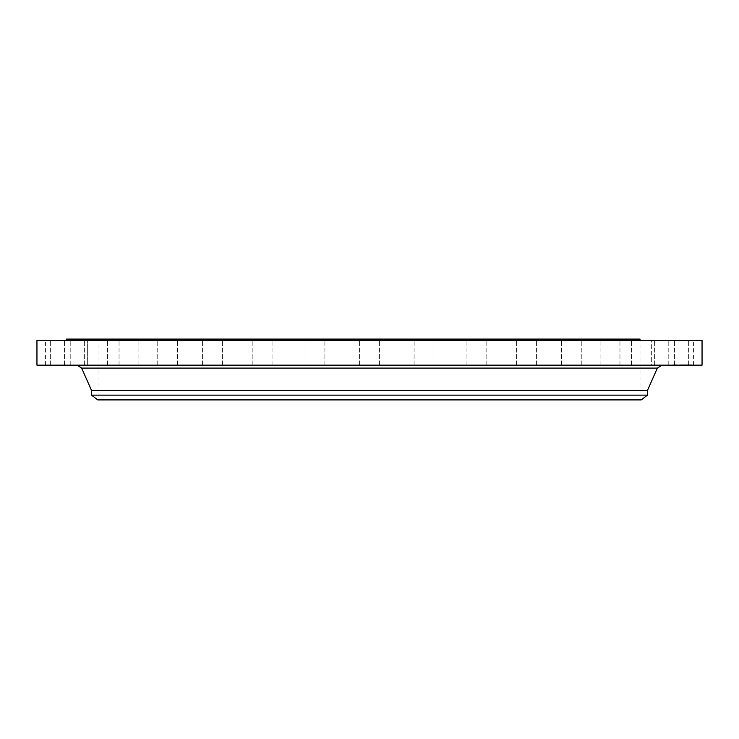<?xml version="1.0" encoding="UTF-8"?>
<svg xmlns="http://www.w3.org/2000/svg" width="739" height="739" viewBox="0 0 739 739"><rect width="100%" height="100%" fill="white"/><g stroke="black" fill="none" stroke-linecap="round" stroke-linejoin="round"><path stroke-width="0.55" stroke-dasharray="3.69 2.77" d="M674.772 365.158L693.413 365.158L674.772 365.158M674.772 340.337L693.413 340.337L674.772 340.337M702.05 340.337L36.95 340.337M702.05 365.158L36.95 365.158M509.679 365.158L77.105 365.158L509.679 365.158M647.456 390.451L91.544 390.451M647.456 395.143L91.544 395.143M641.249 399.901L97.751 399.901M239.815 399.901L640.011 399.901L239.815 399.901M499.185 339.099L640.011 339.099M515.277 340.337L65.438 340.337L515.277 340.337M671.114 340.337L654.625 340.337L671.114 340.337M686.466 340.337L668.786 340.337L686.466 340.337M688.12 340.337L668.786 340.337L688.12 340.337M674.365 340.337L654.625 340.337L674.365 340.337M651.345 340.337L631.494 340.337L651.345 340.337L631.494 340.337L651.345 340.337L651.345 365.158L631.494 365.158L651.345 365.158L631.494 365.158L651.345 365.158L651.345 340.337M619.762 340.337L600.105 340.337L619.762 340.337M580.577 340.337L561.4 340.337L580.577 340.337M534.971 340.337L516.57 340.337L534.971 340.337M484.341 340.337L466.965 340.337L484.341 340.337M430.227 340.337L414.099 340.337L430.227 340.337M374.257 340.337L359.57 340.337L374.257 340.337M318.149 340.337L305.05 340.337L318.149 340.337M263.601 340.337L252.184 340.337L263.601 340.337M212.269 340.337L222.43 340.337L212.269 340.337M165.721 340.337L177.6 340.337L165.721 340.337M125.362 340.337L138.895 340.337L125.362 340.337M92.412 340.337L107.506 340.337L92.412 340.337M67.886 340.337L84.375 340.337L67.886 340.337M52.534 340.337L70.214 340.337L52.534 340.337M46.797 340.337L65.438 340.337L46.797 340.337M50.88 340.337L70.214 340.337L50.88 340.337M64.635 340.337L84.375 340.337L64.635 340.337M87.655 340.337L107.506 340.337L87.655 340.337L87.655 365.158L107.506 365.158L87.655 365.158L107.506 365.158L87.655 365.158L87.655 340.337M119.238 340.337L138.895 340.337L119.238 340.337M158.423 340.337L177.6 340.337L158.423 340.337M204.029 340.337L222.43 340.337L204.029 340.337M254.659 340.337L272.035 340.337L254.659 340.337M308.773 340.337L324.901 340.337L308.773 340.337M420.851 340.337L433.95 340.337L420.851 340.337M475.399 340.337L486.816 340.337L475.399 340.337M526.731 340.337L516.57 340.337L526.731 340.337M573.279 340.337L561.4 340.337L573.279 340.337M613.638 340.337L600.105 340.337L613.638 340.337M64.228 365.158L45.587 365.158L64.228 365.158M669.312 365.158L688.646 365.158L669.312 365.158M69.688 365.158L50.354 365.158L69.688 365.158M670.966 365.158L688.646 365.158L670.966 365.158M212.74 365.158L202.578 365.158L212.74 365.158M600.299 365.158L619.956 365.158L600.299 365.158M81.004 365.158L64.524 365.158L81.004 365.158M417.821 365.158L433.95 365.158L417.821 365.158M606.414 365.158L619.956 365.158L606.414 365.158M569.372 365.158L581.251 365.158L569.372 365.158M132.586 365.158L119.044 365.158L132.586 365.158M526.26 365.158L536.422 365.158L526.26 365.158M311.803 365.158L324.901 365.158L311.803 365.158M478.382 365.158L466.965 365.158L478.382 365.158M518.021 365.158L536.422 365.158L518.021 365.158M427.197 365.158L414.099 365.158L427.197 365.158M654.736 365.158L674.476 365.158L654.736 365.158M374.257 365.158L359.57 365.158L374.257 365.158M68.034 365.158L50.354 365.158L68.034 365.158M321.179 365.158L305.05 365.158L321.179 365.158M269.559 365.158L252.184 365.158L269.559 365.158M169.628 365.158L157.749 365.158L169.628 365.158M220.979 365.158L202.578 365.158L220.979 365.158M260.618 365.158L272.035 365.158L260.618 365.158M176.917 365.158L157.749 365.158L176.917 365.158M138.701 365.158L119.044 365.158L138.701 365.158M469.441 365.158L486.816 365.158L469.441 365.158M562.083 365.158L581.251 365.158L562.083 365.158M84.264 365.158L64.524 365.158L84.264 365.158M657.996 365.158L674.476 365.158L657.996 365.158M681.423 365.158L692.221 365.158L681.423 365.158M680.323 365.158L685.201 364.863L680.323 365.158M682.66 365.158L680.739 365.158L682.66 364.863M673.395 365.158L674.051 365.158L673.395 365.158M675.446 365.158L676.093 365.158L675.446 365.158M691.076 365.158L691.732 365.158L691.076 365.158M687.944 365.158L688.6 365.158L687.944 365.158M683.122 365.158L682.466 365.158L683.122 365.158M676.638 365.158L675.982 365.158L676.638 365.158M689.145 365.158L688.489 365.158L689.145 365.158M682.199 364.863L685.192 364.863L682.171 365.158M682.152 365.158L674.467 364.863L690.115 364.863L682.143 364.863M684.61 365.158L680.12 364.863L684.582 364.863M681.423 364.863L692.221 364.863L681.423 364.863M673.506 364.863L672.85 364.863L673.506 364.863M675.548 364.863L674.892 364.863L675.548 364.863M691.187 364.863L690.531 364.863L691.187 364.863M688.046 364.863L687.39 364.863L688.046 364.863M676.536 364.863L677.192 364.863L676.536 364.863M689.034 364.863L689.69 364.863L689.034 364.863M657.359 368.105L81.641 368.105M693.413 365.158L693.413 340.337M640.011 399.901L640.011 340.337M98.989 399.901L98.989 339.099M45.587 365.158L45.587 340.337M688.646 365.158L688.646 340.337L688.646 365.158M668.786 365.158L668.786 340.337L668.786 365.158M50.354 365.158L50.354 340.337L50.354 365.158M70.214 365.158L70.214 340.337L70.214 365.158M202.578 365.158L202.578 340.337L202.578 365.158M222.43 365.158L222.43 340.337L222.43 365.158M600.105 365.158L600.105 340.337L600.105 365.158M619.956 365.158L619.956 340.337L619.956 365.158M64.524 365.158L64.524 340.337L64.524 365.158M84.375 365.158L84.375 340.337L84.375 365.158M631.494 365.158L631.494 340.337L631.494 365.158M414.099 365.158L414.099 340.337L414.099 365.158M433.95 365.158L433.95 340.337L433.95 365.158M581.251 365.158L581.251 340.337L581.251 365.158M561.4 365.158L561.4 340.337L561.4 365.158M119.044 365.158L119.044 340.337L119.044 365.158M138.895 365.158L138.895 340.337L138.895 365.158M536.422 365.158L536.422 340.337L536.422 365.158M516.57 365.158L516.57 340.337L516.57 365.158M305.05 365.158L305.05 340.337L305.05 365.158M324.901 365.158L324.901 340.337L324.901 365.158M486.816 365.158L486.816 340.337L486.816 365.158M466.965 365.158L466.965 340.337L466.965 365.158M674.476 365.158L674.476 340.337L674.467 364.863M654.625 365.158L654.625 340.337L654.625 365.158M379.43 365.158L379.43 340.337L379.43 365.158M359.57 365.158L359.57 340.337L359.57 365.158M107.506 365.158L107.506 340.337L107.506 365.158M272.035 365.158L272.035 340.337L272.035 365.158M252.184 365.158L252.184 340.337L252.184 365.158M157.749 365.158L157.749 340.337L157.749 365.158M177.6 365.158L177.6 340.337L177.6 365.158"/><path stroke-width="1.11" d="M36.95 340.337L702.05 340.337L702.05 365.158L36.95 365.158L36.95 340.337M91.544 395.143L647.456 395.143L641.249 399.901L97.751 399.901L91.544 395.143L91.544 390.451L647.456 390.451L657.359 368.105L661.895 365.158M499.185 339.099L66.205 339.099L640.011 339.099L640.011 340.337M91.544 390.451L81.641 368.105L657.359 368.105M81.641 368.105L77.105 365.158M647.456 395.143L647.456 390.451"/></g></svg>
